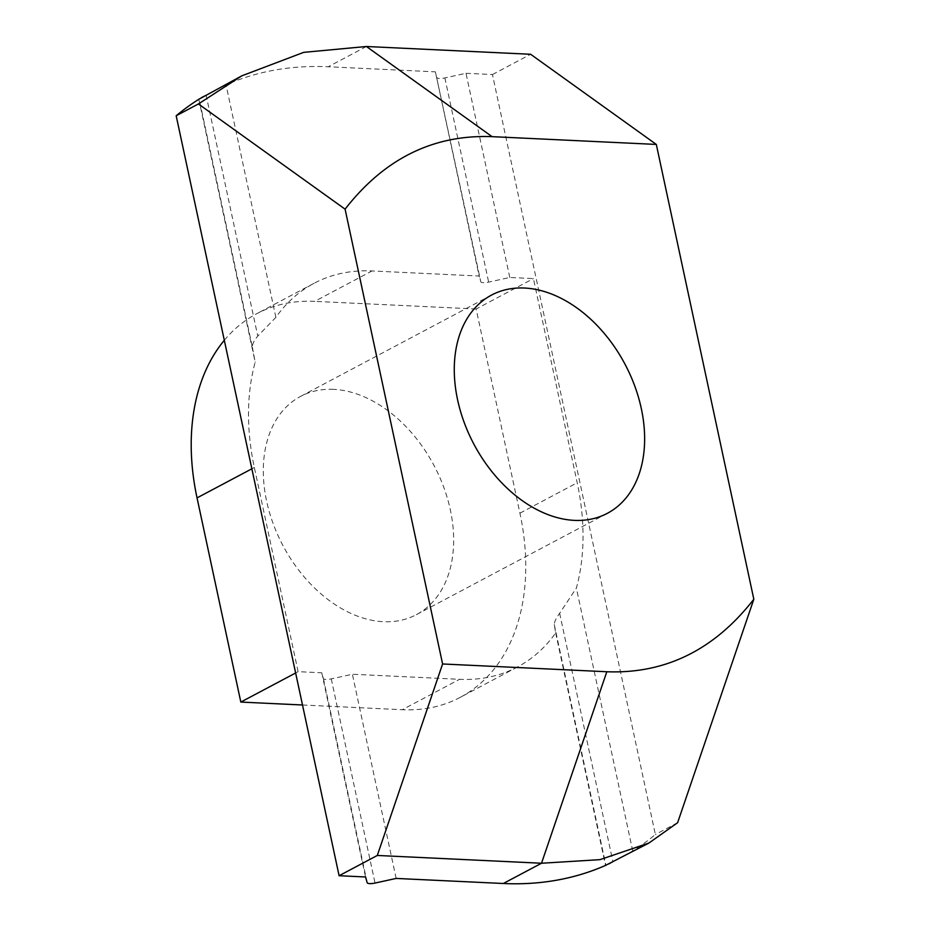 <?xml version="1.0" encoding="UTF-8"?>
<svg xmlns="http://www.w3.org/2000/svg" width="930" height="930" viewBox="0 0 930 930"><rect width="100%" height="100%" fill="white"/><g stroke="black" fill="none" stroke-linecap="round" stroke-linejoin="round"><path stroke-width="0.7" stroke-dasharray="4.65 3.49" d="M333.579 389.356A123.539 85.49 62 0 0 300.576 396.401A123.539 85.49 62 0 0 273.188 523.741A123.539 85.49 62 0 0 383.393 621.705A123.539 85.49 62 0 0 416.384 614.66A123.539 85.49 62 0 0 443.784 487.332A123.539 85.49 62 0 0 333.579 389.356M252.39 347.32L255.18 362.189A217.132 150.265 62 0 0 254.343 467.488L298.112 671.669L321.768 672.797L323.396 678.505A7.487 2.046 167.9 0 0 331.266 678.877L352.389 674.238L459.548 679.319A217.132 150.265 62 0 0 517.545 666.938A217.132 150.265 62 0 0 555.675 632.923L554.268 624.542C554.315 621.949 556.105 618.194 559.651 613.3L576.368 588.074A217.132 150.265 62 0 0 577.205 482.775L533.436 278.593L509.78 277.477L488.645 282.116A7.487 2.046 -12.1 0 1 480.775 281.732L479.159 276.024L372 270.956A217.132 150.265 62 0 0 314.003 283.325A217.132 150.265 62 0 0 275.873 317.351L257.773 336.079C253.971 340.671 252.181 344.414 252.39 347.32L199.055 98.557M224.316 340.275A217.132 150.265 -118 0 1 256.715 313.724A217.132 150.265 -118 0 1 314.712 301.355L372 270.956M517.545 666.938L460.257 697.337A217.132 150.265 -118 0 0 519.917 513.174L476.148 308.993L533.436 278.593M476.148 308.993L314.712 301.355M460.257 697.337A217.132 150.265 -118 0 1 402.26 709.718L459.548 679.319M295.635 672.983L298.112 671.669M302.506 704.998L402.26 709.718M198.822 99.289L255.18 362.189M321.768 672.797L365.548 876.978M201.078 97.441L226.037 84.839A434.264 300.529 -118 0 1 328.232 66.762L435.391 71.843L479.159 276.024M275.873 317.351L226.037 84.839M396.157 878.432L352.389 674.238M555.675 632.923L605.511 865.423M435.391 71.843L480.775 281.732M509.78 277.477L466 73.296L444.877 77.922A7.487 2.046 -12.1 0 1 437.007 77.55M466 73.296L492.447 74.54L655.371 834.512A434.264 300.529 -118 0 1 632.726 850.973L608.173 864.656M632.726 850.973L576.368 588.074M677.621 822.701L655.371 834.512M492.447 74.54L530.635 54.277M251.867 468.801L254.343 467.488M519.917 513.174L577.205 482.775M323.396 678.505L367.164 882.686M206.053 94.848L257.773 336.079M331.266 678.877L375.034 883.058M554.268 624.542L605.988 865.772M444.877 77.922L488.645 282.116M559.651 613.3L612.986 862.063M366.42 46.5L328.232 66.762M491.552 295.066L300.576 396.401M607.36 513.325L416.384 614.66M314.003 283.325L256.715 313.724"/><path stroke-width="1.4" d="M574.356 520.37A123.539 85.49 -118 0 1 464.163 422.406A123.539 85.49 -118 0 1 491.552 295.066A123.539 85.49 -118 0 1 524.555 288.033A123.539 85.49 -118 0 1 634.748 385.997A123.539 85.49 -118 0 1 607.36 513.325A123.539 85.49 -118 0 1 574.356 520.37M295.635 672.983L240.824 702.069L197.044 497.887A217.132 150.265 -118 0 1 224.316 340.275M240.824 702.069L302.506 704.998M198.427 103.951L176.177 115.762A434.264 300.529 -118 0 1 198.822 99.289L241.835 75.818L303.68 52.359L366.42 46.5L530.635 54.277L656.313 144.429L492.098 136.652C433.473 134.42 384.474 158.588 345.088 209.157L198.427 103.951L241.835 75.818M753.823 599.246L677.621 822.701L648.931 843.033L605.511 865.423A434.264 300.529 -118 0 1 503.316 883.5L396.157 878.432L375.034 883.058A7.487 2.046 -12.1 0 1 367.164 882.686L365.548 876.978L339.101 875.723L377.301 855.461L442.599 663.974L606.813 671.751C665.438 673.983 714.438 649.814 753.823 599.246L656.313 144.429M345.088 209.157L442.599 663.974M648.931 843.033L599.955 859.657L541.516 863.238L377.301 855.461M339.101 875.723L176.177 115.762M197.044 497.887L251.867 468.801M366.42 46.5L492.098 136.652M503.316 883.5L541.516 863.238L606.813 671.751"/></g></svg>

